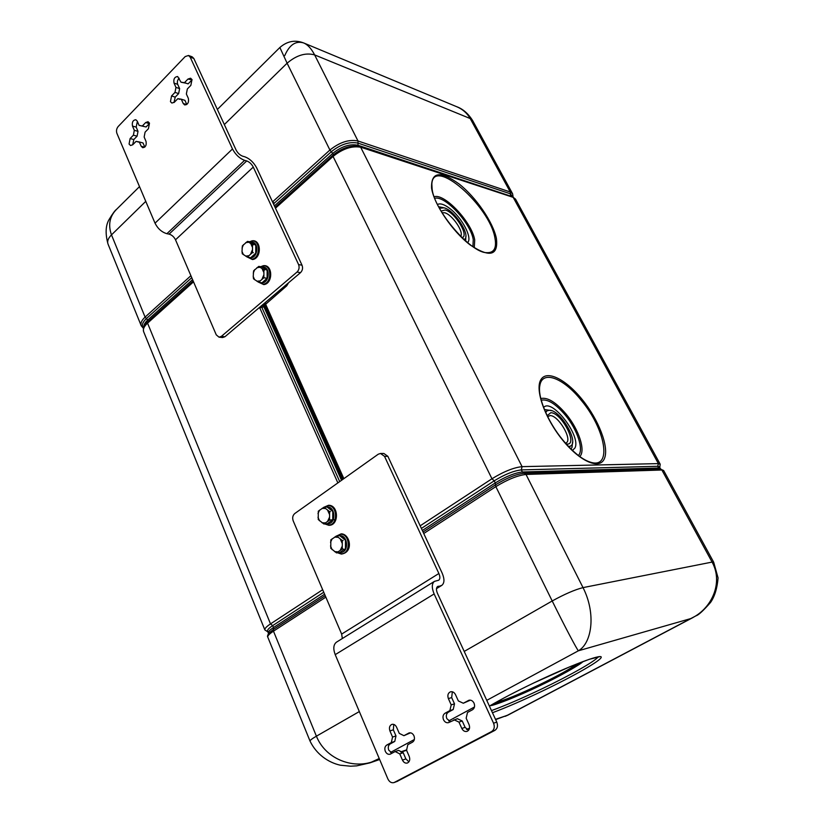 <?xml version="1.0" encoding="UTF-8"?>
<svg xmlns="http://www.w3.org/2000/svg" width="824" height="824" viewBox="0 0 824 824"><rect width="100%" height="100%" fill="white"/><g stroke="black" fill="none" stroke-linecap="round" stroke-linejoin="round"><path stroke-width="1.24" d="M263.175 305.951L263.175 307.064L261.713 307.105L261.053 306.116L263.814 305.241L263.175 307.064M188.511 55.486L190.179 57.144L232.481 148.969C235.53 154.665 239.568 158.455 244.594 160.34L166.901 233.697C161.792 232.203 157.827 228.701 155.025 223.18L116.905 133.364C116.091 130.872 116.524 128.585 118.193 126.505L185.194 56.568L188.511 55.486L192.147 56.804L193.815 58.453L236.086 150.009C237.745 153.099 239.939 155.159 242.678 156.2L244.81 156.797C249.765 158.682 253.751 162.431 256.769 168.044L302.027 265.215C303.057 268.068 302.542 270.55 300.482 272.672L224.942 336.738L222.573 337.552L219.019 337.171L221.388 336.357L297.031 272.044C299.081 269.922 299.606 267.429 298.576 264.556L253.267 167.087L175.512 239.805L216.259 334.843L219.019 337.171M258.921 307.918L259.828 308.011L260.013 306.992M380.503 453.468L383.85 453.458L387.867 456.321L384.53 456.352L380.503 453.468L378.237 454.22L294.765 513.537C292.705 515.381 292.18 517.832 293.21 520.892L341.651 634.089L438.873 573.504L384.53 456.352M437.07 587.049L441.818 585.359C444.538 583.104 444.641 578.994 442.117 573.03L387.867 456.321M166.901 233.697L169.085 234.119C171.856 234.922 173.988 236.818 175.512 239.805M244.594 160.34L246.726 160.938C249.435 161.957 251.619 164.007 253.267 167.087M421.383 528.431L494.235 480.814L495.276 482.926L422.341 530.481M434.475 581.353C431.714 583.619 431.601 587.811 434.135 593.939L493.566 723.215C494.925 726.933 494.276 729.714 491.609 731.547L394.037 782.573C391.472 783.222 389.412 782.007 387.867 778.927L335.214 654.647C333.009 648.725 333.432 644.564 336.491 642.154L434.475 581.353L438.708 580.22C440.191 578.994 440.243 576.759 438.873 573.504M493.566 723.215L496.779 722.102L437.462 593.362C436.081 590.025 436.143 587.728 437.657 586.492L438.43 586.204M342.341 638.518L341.651 634.089M181.012 82.204L184.473 82.657L187.975 79.063L190.591 78.208L191.982 79.578L190.859 85.366L187.336 88.961L186.358 93.998L188.335 98.355C189.036 102.403 187.821 104.607 184.689 104.947L183.237 103.525L181.28 99.189L177.819 98.684L174.358 102.228L171.886 103.052L170.455 101.651L171.547 95.945L174.997 92.401L175.965 87.395L174.018 83.1C173.349 79.042 174.564 76.848 177.675 76.539L181.012 82.204L186.245 83.255M142.377 125.928L145.704 122.519L149.381 123.579L146.064 126.978L139.102 125.382L137.258 121.128L135.816 119.727C132.942 120.108 131.83 122.22 132.489 126.072L134.312 130.316L133.395 135.177L130.12 138.535L129.069 144.066L130.563 145.518L132.777 144.736L136.063 141.378L139.328 141.965L143.016 142.954L144.797 147.074M145.704 122.519L148.032 121.715L149.484 123.136L148.413 128.74L145.086 132.149L144.148 137.042L146.013 141.347C146.682 145.189 145.58 147.311 142.696 147.712L141.182 146.25L139.328 141.965M174.997 92.401L178.653 93.586L179.611 88.601L177.675 84.316C176.933 81.967 177.438 79.938 179.21 78.229M178.653 93.586L175.203 97.119L171.547 95.945M174.008 102.547L175.203 97.119M186.791 104.483L184.926 100.353L181.28 99.189M187.975 79.063L192.095 79.876M191.621 80.299L188.119 83.883L184.473 82.657M132.489 126.072L136.176 127.112L137.381 121.427M136.176 127.112L138.01 131.346L134.312 130.316M133.395 135.177L137.083 136.187L138.01 131.346M137.083 136.187L133.818 139.534L130.12 138.535M132.685 144.828L133.818 139.534M139.102 125.382L143.664 126.299M323.75 592.24L272.703 625.601C268.995 628.063 267.295 629.866 267.594 630.999L267.615 631.05M659.766 467.538L660.189 464.19L658.386 463.613L513.187 197.358L360.356 146.579L522.076 466.652L658.386 463.613L657.737 466.291L658.664 468.001L660.292 468.506L659.365 466.806L657.737 466.291L521.324 469.917C513.785 470.741 504.752 474.377 494.235 480.814L491.959 478.765L420.168 525.815M399.784 753.898L395.149 751.539L390.113 754.217C388.104 754.671 386.507 753.713 385.323 751.344C384.365 748.532 384.839 746.441 386.734 745.071L391.307 742.568L392.554 737.058L389.917 730.919C388.897 727.726 389.556 725.542 391.894 724.378C393.872 723.977 395.438 724.924 396.602 727.221L399.259 733.37L403.914 735.688L409.085 732.917C411.125 732.474 412.742 733.432 413.957 735.791C414.946 738.644 414.462 740.776 412.505 742.166L407.818 744.7L406.551 750.262L409.25 756.484C410.27 759.615 409.662 761.788 407.417 763.014C405.346 763.508 403.698 762.54 402.462 760.109L399.784 753.898L403.204 752.714L405.872 758.904L402.462 760.109M454.003 719.754L458.958 722.102L461.821 728.457L465.107 727.335L462.243 721.01L457.31 718.672L448.575 722.627C446.454 723.101 444.764 722.133 443.508 719.743C442.488 716.849 442.982 714.686 445.001 713.244L449.883 710.576L451.202 704.87L448.369 698.597C447.278 695.271 447.998 693.005 450.543 691.789C452.623 691.377 454.282 692.335 455.497 694.653L458.35 700.946L463.315 703.243L468.908 700.266C471.06 699.813 472.77 700.781 474.037 703.16C475.098 706.086 474.583 708.29 472.502 709.763L467.507 712.461L466.168 718.219L469.052 724.595C470.164 727.839 469.495 730.105 467.064 731.382C464.87 731.897 463.129 730.919 461.821 728.457M496.779 722.102C498.139 725.8 497.49 728.571 494.833 730.404L397.055 781.42M408.931 761.84L405.872 758.904M403.914 735.688L410.548 732.814M389.917 730.919L393.347 729.837L393.779 724.42M393.347 729.837L395.983 735.945L392.554 737.058M392.152 753.157L388.763 750.18C387.816 747.378 388.279 745.298 390.174 743.928L394.748 741.435L395.983 735.945M403.204 752.714L398.579 750.365L395.149 751.539M468.547 730.352L465.107 727.335M463.315 703.243L470.391 700.153M450.46 721.669L446.835 718.662C445.815 715.788 446.309 713.636 448.328 712.194L453.2 709.536L454.508 703.851L451.686 697.598L452.335 691.769M179.9 99.344L177.819 98.684M179.611 88.601L175.965 87.395M138.648 142.078L136.063 141.378M273.177 203.281L274.155 203.301L331.31 151.719L329.909 150.03L272.785 201.674L274.155 203.301L273.712 204.414M391.307 742.568L394.748 741.435M458.958 722.102L462.243 721.01M449.883 710.576L453.2 709.536M454.508 703.851L451.202 704.87M252.329 242.163L252.535 242.194C259.035 243.08 257.799 257.201 251.166 257.768L249.518 257.706M263.484 267.079L263.69 267.11C270.416 267.882 269.283 282.354 262.465 282.838L260.94 282.776M326.85 507.038L327.396 507.007C335.481 506.626 336.223 523.498 328.117 523.693L327.911 523.703M339.189 535.682L339.993 535.641C348.047 535.384 349.046 552.039 340.982 552.482L340.776 552.502M247.344 257.109L252.484 252.556L252.535 244.677L247.447 241.401L242.369 245.871L242.009 251.516L242.287 253.792L247.344 257.109L250.599 257.706L248.076 257.243M250.743 257.696L255.728 253.195L250.743 257.696M248.199 257.263L250.609 257.706M247.447 241.401L252.113 242.112L255.78 245.325L255.739 253.174L255.79 245.346L250.712 242.06M253.37 244.841L252.535 244.677M253.328 252.71L252.484 252.556M258.643 282.251L263.865 277.75L263.907 269.798L258.736 266.409L253.586 270.849L253.236 276.545L253.514 278.831L258.643 282.251L261.888 282.787L259.612 282.405M262.042 282.766L267.1 278.306L262.042 282.766M259.498 282.385L261.908 282.776M258.736 266.409L263.268 267.038L267.151 270.365L267.11 278.285L267.151 270.385L262.001 266.997M264.751 269.942L263.907 269.798M263.865 277.75L267.11 278.285M264.7 277.894L267.1 278.306M326.16 507.1L327.128 507.038C329.6 507.244 331.475 508.707 332.772 511.426L332.752 519.8L332.783 511.447L327.138 507.038L324.78 507.182L327.128 507.038M327.231 523.745L332.752 519.82L327.231 523.745M323.883 523.992L329.569 520.047L329.6 511.642L323.945 507.224L318.291 511.189L318.249 519.542L323.883 523.992L327.087 523.734M330.424 511.58L329.6 511.642M329.569 520.047L332.752 519.8M330.393 519.995L332.752 519.82M338.252 535.816L339.725 535.682C342.238 535.93 344.144 537.444 345.472 540.214L345.452 548.671L339.684 552.544L345.441 548.691L345.483 540.235L339.746 535.682L337.397 535.899L339.725 535.682M336.501 552.894L342.279 549.021L342.31 540.523L336.553 535.971L330.815 539.875L330.784 548.31L336.501 552.894L339.684 552.544M343.124 540.441L342.31 540.523M343.103 548.918L342.279 549.021M116.802 209.09L116.472 209.42C109.613 216.434 107.954 224.921 111.487 234.881L145.766 201.365M217.361 109.448L279.872 47.493L287.102 63.201L224.334 124.558M486.757 700.349L578.396 650.785C577.13 649.786 565.212 627.363 552.204 600.974L464.221 651.424M379.503 759.192L375.363 760.614C355.401 769.781 326.077 760.305 316.406 736.182L359.326 711.565M324.955 523.899L328.364 524.991C338.108 525.64 337.799 505.205 328.076 505.637L324.78 507.182M336.553 535.971L337.397 535.899M284.733 55.63C289.482 44.774 295.785 40.551 303.654 42.941L303.654 42.941C307.733 44.651 311.39 48.637 314.634 54.909L358.007 140.997L357.997 145.271L511.92 196.534M275.463 208.184L333.061 156.426L491.959 478.765C503.66 471.586 513.702 467.548 522.076 466.652L521.324 469.917L522.375 471.998L658.664 468.001L660.271 469L524.188 473.223L526.011 474.449L583.021 587.615L712.091 562.081C723.699 582.98 711.421 609.348 690.666 618.608L578.396 650.785C591.91 643.153 596.277 613.653 583.021 587.615C574.905 589.675 564.625 594.125 552.204 600.974L495.842 486.634L495.554 484.78L423.042 531.985M379.225 758.523L369.801 762.9L356.73 765.856L350.612 766.207L340.302 765.197C328.529 762.612 316.406 754.413 310.051 741.116C309.927 740.354 312.038 738.706 316.406 736.182L273.475 631.163L325.841 597.132M279.872 47.493C287.143 41.169 295.074 39.645 303.654 42.941L456.609 106.667C462.614 109.18 467.146 113.145 470.205 118.543L314.634 54.909C305.663 52.448 296.486 55.208 287.102 63.201L329.909 150.03C339.756 142.171 349.118 139.153 358.007 140.997L510.252 191.982L512.6 193.784L513.125 196.977M423.742 533.499L495.842 486.634C507.584 479.475 517.637 475.417 526.011 474.449L661.868 469.999L663.66 470.545L660.271 469L661.868 469.999L712.091 562.081L713.666 562.164L718.075 577.933C717.21 588.223 714.727 596.37 710.607 602.375C703.418 610.594 698.577 615.054 696.095 615.775L507.563 715.181L495.636 719.61M495.502 719.331L507.903 715.139L693.149 617.454M545.684 412.474L546.981 410.867L549.515 410.239C560.248 409.94 579.066 441.602 570.661 446L568.611 446.598M464.509 239.382L464.571 239.341C470.906 235.293 454.56 210.233 444.074 207.823L439.923 208.235M547.188 415.667L550.803 412.711C561.401 412.505 578.335 444.764 567.149 444.074L566.201 443.982M441.056 211.078L445.207 209.996C454.982 212.221 469.587 236.138 462.027 237.642M547.651 416.614L550.133 415.584C558.312 415.296 572.69 439.491 566.263 442.838L565.501 443.188M442.045 212.726L444.61 212.747C452.16 214.446 464.273 232.183 460.668 236.313M333.009 519.481L334.74 519.851M263.206 305.683L261.795 305.477M265.029 305.117L263.793 306.641L341.527 480.31M342.29 479.774L264.473 306.065L264.494 304.664L263.814 305.241M343.866 478.651L265.462 303.85L265.472 302.459L264.926 304.89L286.701 285.856L286.69 284.455L265.472 302.459M286.701 285.856L288.524 282.817M337.871 482.905L259.828 308.011L261.713 307.105L339.704 481.607M264.968 304.962L343.072 479.208L264.968 304.962M224.942 336.738L221.388 336.357M300.482 272.672L297.031 272.044M302.027 265.215L298.576 264.556M190.179 57.144L193.815 58.453M193.527 281.829L147.568 323.142L147.65 321.865L193.146 280.943M322.668 589.716L270.509 623.902L147.568 323.142C144.097 326.356 142.789 329.178 143.613 331.629C142.882 328.127 144.221 324.872 147.65 321.865M275.041 207.277L332.958 155.19L333.061 156.426C342.938 148.578 352.322 145.549 361.2 147.342L513.187 197.358L515.536 199.15L660.179 464.169M436.555 588.254L440.407 585.885M246.726 160.938L169.085 234.119M232.481 148.969L155.025 223.18M324.594 594.228L273.496 627.548L272.703 625.601L270.509 623.902C266.399 626.642 264.514 628.64 264.854 629.917L143.664 331.742M333.401 154.799L332.711 153.418C341.579 146.363 350.004 143.644 357.997 145.271L358.409 146.095M148.207 321.36L147.681 320.062L192.579 279.624M274.413 205.928L332.711 153.418L331.31 151.719C340.662 144.262 349.561 141.398 357.997 143.129L510.262 193.764L512.868 196.864M562.72 440.201C544.849 418.396 534.745 389.546 540.853 379.72C546.703 369.554 565.975 379.308 582.249 399.589C598.605 419.715 609.142 446.742 604.548 458.268C600.212 470.102 580.508 462.171 562.72 440.201M496.398 238.414C498.438 255.625 489.786 257.861 470.432 245.119C452.654 231.802 433.949 204.29 431.57 188.088C431.024 171.773 440.243 170.444 459.236 184.082C476.097 197.41 493.092 222.202 496.398 238.414M335.214 654.647L434.135 593.939M491.609 731.547L494.833 730.404M394.438 782.398L397.879 781.111M249.6 241.834L251.68 241.072C260.456 239.207 260.683 258.293 251.897 259.148L246.716 256.789M260.745 266.77L262.969 265.956C271.868 264.226 272.116 283.487 263.186 284.208L258.108 281.983M186.626 104.597L183.237 103.525M174.018 83.1L177.675 84.316M144.674 147.187L141.182 146.25M143.901 326.706C143.809 324.677 145.065 322.462 147.681 320.062L146.384 318.589L191.745 277.657M581.425 400.536C605.074 428.645 612.603 468.372 591.375 462.46C583.052 460.235 573.514 452.716 562.751 439.923C547.672 421.775 537.639 397.003 539.771 385.972C541.883 369.471 563.544 377.856 581.425 400.536M431.848 184.01C433.125 156.107 489.837 205.948 494.946 238.054C496.841 248.333 493.916 253.195 486.17 252.649C470.411 252.371 434.258 210.583 432.116 188.995L431.848 184.01M522.375 471.998C514.835 472.842 505.802 476.488 495.276 482.926L495.554 484.78C506.698 477.982 516.236 474.13 524.188 473.223L522.375 471.998M325.212 595.68L273.486 629.351L273.496 627.548C269.788 630 268.078 631.802 268.377 632.925L268.397 632.976M335.832 536.352L340.662 534.24C350.54 533.962 350.869 554.593 340.961 553.779L337.727 552.76M390.174 743.928L386.734 745.071M408.58 733.133L409.631 732.794M448.328 712.194L445.001 713.244M448.369 698.597L451.686 697.598M468.289 700.524L469.556 700.132M510.55 196.081L510.252 191.982L470.205 118.543L472.677 120.644L512.579 193.733M143.469 327.952C141.429 325.49 142.398 322.369 146.384 318.589L145.096 317.106L111.487 234.881C108.201 238.208 107.038 241.236 107.995 243.997L108.047 244.12M190.9 275.7L145.096 317.106C141.646 320.32 140.338 323.163 141.182 325.635L107.995 243.997C105.101 233.336 105.585 224.993 109.438 218.947C112.754 213.488 115.103 210.316 116.472 209.42L139.503 186.605M540.801 398.538C547.589 397.024 556.076 402.277 566.273 414.297C578.86 429.489 585.885 450.79 579.777 456.537M474.274 247.54L474.717 240.042C472.142 222.655 444.764 193.177 434.186 196.73M268.706 633.265L268.809 633.141C267.543 635.304 267.203 636.622 267.779 637.106C267.45 635.87 269.355 633.893 273.475 631.163L273.486 629.351L268.758 633.192M256.357 167.22L272.548 201.911M141.223 325.748L143.376 328.333M541.214 400.196C547.702 398.847 555.778 403.863 565.429 415.265C577.397 429.695 584.092 449.914 578.386 455.507M434.763 198.285C445.022 195.267 470.834 223.222 473.254 239.671L472.914 246.633M310.051 741.116L267.8 637.168M543.624 407.509C551.668 397.559 581.456 436.133 574.936 447.998L572.453 450.429M437.493 204.476C440.232 203.044 444.311 204.373 449.739 208.462C461.924 217.485 472.801 238.136 467.579 242.596M390.483 752.436L414.348 739.53M448.678 720.959L474.469 707.002M243.43 254.678L242.009 251.516M248.508 255.77L245.614 256.11M252.206 250.269L250.733 253.792M250.795 243.688L252.226 246.86M245.696 242.637L248.59 242.266M242.029 248.127L243.492 244.615M254.668 279.748L253.236 276.545M259.838 280.933L256.892 281.231M263.587 275.443L262.094 278.976M262.156 268.779L263.608 272.002M256.975 267.635L259.91 267.316M253.256 273.125L254.729 269.603M544.396 409.477L551.472 410.63M572.567 442.004L572 447.442L570.919 448.946M465.838 236.179L465.673 240.979M438.636 206.731L443.322 207.638M469.526 728.261L466.518 729.291M406.788 749.819L400.711 751.9M492.464 712.729C506.379 707.517 523.013 700.297 542.367 691.079C574.009 675.979 601.685 660.189 601.242 657.13C601.355 653.803 569.641 665.771 533.798 682.942C515.731 691.624 500.93 699.349 489.415 706.106C500.879 699.38 515.68 691.655 533.808 682.942L570.733 666.389L589.201 659.334L599.275 656.81M319.558 520.83L317.982 517.204M325.202 522.9L321.999 522.756M329.291 517.688L327.664 521.19M327.705 510.406L329.312 514.042M322.05 508.367L325.253 508.49M317.992 513.579L319.599 510.087M332.123 549.639L330.506 545.952M337.85 551.833L334.596 551.627M342.012 546.642L340.353 550.154M340.394 539.256L342.022 542.965M334.647 537.104L337.902 537.289M330.527 542.295L332.154 538.803M491.485 710.607C505.122 705.612 521.746 698.453 541.368 689.111C569.796 675.556 595.577 661.044 598.121 656.883M582.743 661.641C576.594 666.832 562.143 674.928 539.39 685.939C515.247 697.341 498.922 703.871 490.424 705.529M579.293 662.949C574.513 667.45 561.134 675.031 539.143 685.692C515.814 696.682 500.642 702.676 493.617 703.686M576.718 663.969C570.62 668.748 557.972 675.783 538.783 685.053C518.399 694.694 504.144 700.452 496.027 702.326M436.493 588.635L441.818 585.359M360.356 146.579C351.436 144.746 342.3 147.62 332.958 155.19M394.037 782.573L397.477 781.286M249.507 241.823L251.99 240.845C261.517 239.063 261.805 258.561 252.484 259.55L246.592 256.717M260.631 266.749L263.289 265.719C272.94 264.061 273.228 283.744 263.762 284.599L257.974 281.901M267.985 631.967L264.854 629.917M267.594 630.999L268.469 633.584M323.605 507.388L328.539 505.277C338.88 504.937 339.189 525.836 328.776 525.29L324.8 523.92M335.574 536.496L341.146 533.859C349.891 533.643 354.135 552.358 341.363 554.068L337.562 552.78M512.425 196.699L515.536 199.15M660.292 468.506L660.807 469M663.66 470.545L713.656 562.153M469.433 728.622L466.806 729.528M406.551 750.262L401.154 752.116M379.637 759.522L369.801 762.9M456.609 106.667C462.861 108.902 468.217 113.558 472.677 120.644M505.133 716.344L507.903 715.139M546.981 410.867L545.437 411.907M570.661 446L569.044 447.051M490.198 705.663C493.308 705.838 516.607 697.011 539.401 685.949C561.474 675.526 581.219 663.959 582.99 661.548"/></g></svg>
